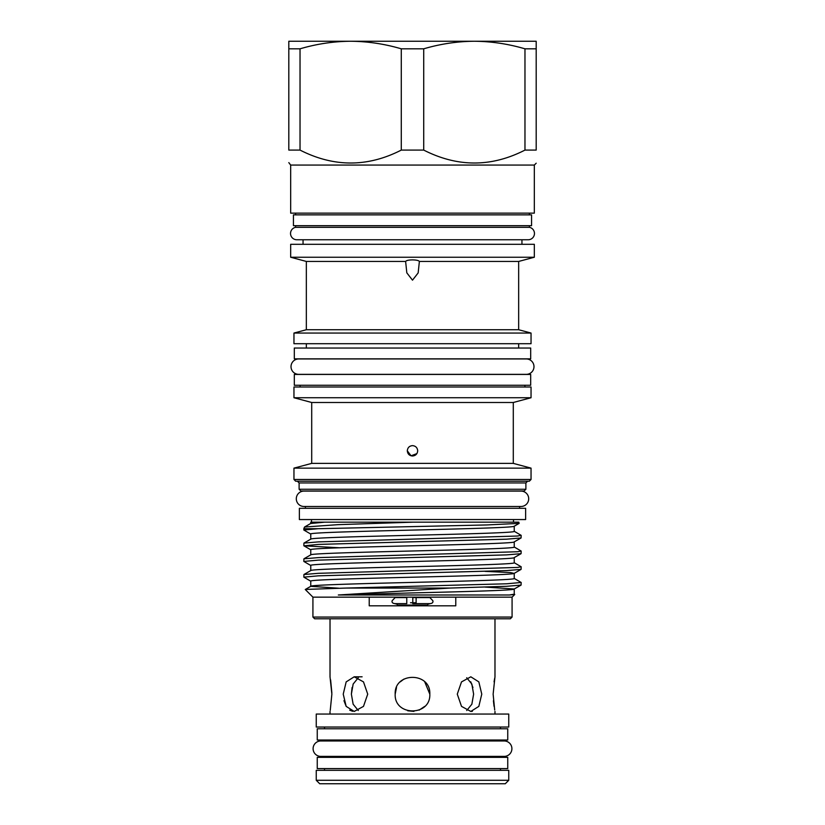 <?xml version="1.0" encoding="UTF-8"?>
<svg xmlns="http://www.w3.org/2000/svg" width="825" height="825" viewBox="0 0 825 825"><rect width="100%" height="100%" fill="white"/><g stroke="black" fill="none" stroke-linecap="round" stroke-linejoin="round"><path stroke-width="1.24" d="M316.253 780.285L508.747 780.285L508.747 770.333L316.253 770.333L316.253 780.285L319.718 783.75L505.282 783.75L508.747 780.285M500.476 770.333L500.476 768.601M324.524 770.333L324.524 768.601M507.746 757.34L317.254 757.34L317.254 768.601L507.746 768.601L507.746 757.34M500.476 757.34L500.476 756.391M324.524 757.34L324.524 756.391M320.801 740.974A7.703 7.703 0 0 0 313.098 748.677A7.703 7.703 0 0 0 320.801 756.391L504.199 756.391A7.703 7.703 0 0 0 511.902 748.677A7.703 7.703 0 0 0 504.199 740.974L320.801 740.974M500.476 728.764L500.476 727.031M324.524 728.764L324.524 727.031M507.746 728.764L317.254 728.764L317.254 740.025L507.746 740.025L507.746 728.764M500.476 740.974L500.476 740.025M324.524 740.974L324.524 740.025M352.636 711.305L349.697 710.139M346.17 706.375L343.953 700.662M472.364 711.305L470.817 711.449L478.83 706.386L481.769 694.134L478.83 681.883L470.817 676.809L461.515 681.893L457.277 694.134L461.515 706.375L470.817 711.449M494.979 618.802L494.979 676.809L493.133 694.134L494.691 710.005M494.051 706.334L493.412 700.755M466.702 677.748L471.848 684.049L473.622 694.134L471.859 704.21L466.702 710.511M395.185 694.134C394.103 716.451 430.867 716.502 429.815 694.134C430.897 671.787 394.113 671.787 395.185 694.134L396.505 687.503M424.741 706.375L419.11 710.139M413.933 711.387L407.736 710.779M343.231 694.134L346.17 706.375L354.183 711.449L363.485 706.386L367.723 694.134L363.485 681.883L354.183 676.809L346.17 681.893L343.231 694.134M358.287 710.511L353.141 704.21L351.378 694.134L353.152 684.049L358.287 677.748M330.258 710.315L331.867 694.134L330.021 676.809L330.021 618.802M316.253 727.031L508.747 727.031L508.747 714.048L316.253 714.048L316.253 727.031M494.979 714.048L494.979 711.449M330.021 714.048L330.021 711.449M397.66 605.076L409.839 605.076L412.5 605.808L415.161 605.076L427.34 605.076M412.789 597.589L412.789 603.642L416.12 603.642L416.12 597.589L412.789 597.589M406.766 597.589L406.766 603.642L406.766 597.589L395.103 597.589M415.161 605.076L409.839 605.076M416.017 602.745L410.52 602.745M412.5 165.072L290.668 165.072L290.668 213.128L534.332 213.128L534.332 165.072L412.5 165.072M412.5 150.088L401.28 150.088C367.63 167.31 333.877 167.31 300.032 150.088L288.812 150.088C288.812 167.31 288.812 167.31 288.812 150.088L288.812 48.819L300.032 48.819C316.707 43.911 333.578 41.384 350.656 41.25L536.188 41.25L536.188 48.819L524.968 48.819L524.968 150.088C491.318 167.31 457.566 167.31 423.72 150.088L412.5 150.088M290.668 165.072L288.812 162.618M423.72 150.088L423.72 48.819L401.28 48.819L401.28 150.088M423.72 48.819C440.395 43.911 457.277 41.384 474.344 41.25C491.463 41.394 508.334 43.921 524.968 48.819M529.423 214.861L529.423 213.128M295.577 214.861L295.577 213.128M293.442 225.689L531.558 225.689L531.558 214.861L293.442 214.861L293.442 225.689M529.423 227.318L295.577 227.318A6.28 6.28 0 0 0 296.773 239.755L528.227 239.755A6.28 6.28 0 0 0 529.423 227.318L529.423 225.689M295.577 227.318L295.577 225.689M412.5 333.052L293.958 333.052L293.958 343.705L531.042 343.705L531.042 333.052L412.5 333.052M405.622 261.442L406.818 272.848L412.5 280.17L418.162 272.91L419.378 261.442C418.657 260.483 416.367 259.958 412.5 259.885C408.643 259.958 406.343 260.473 405.622 261.442L306.343 261.442L290.668 257.245L534.332 257.245L534.332 244.303L290.668 244.303L290.668 257.245M419.378 261.442L518.657 261.442L518.657 329.732L306.343 329.732L293.958 333.052M524.906 386.997L524.906 385.265M300.094 386.997L300.094 385.265M294.308 385.265L530.692 385.265L530.692 374.447L294.308 374.447L294.308 385.265M294.308 358.854L530.692 358.854L530.692 348.037L294.308 348.037L294.308 358.854M298.722 358.947A7.703 7.703 0 0 0 291.019 366.651A7.703 7.703 0 0 0 298.722 374.354L526.278 374.354A7.703 7.703 0 0 0 533.981 366.651A7.703 7.703 0 0 0 526.278 358.947L298.722 358.947M412.5 445.624C415.656 445.933 417.388 447.666 417.698 450.811C417.388 453.967 415.656 455.699 412.5 456.008C409.344 455.699 407.622 453.967 407.302 450.811C407.612 447.666 409.344 445.933 412.5 445.624M531.042 397.743L293.958 397.743L293.958 386.997L531.042 386.997L531.042 397.743L513.294 402.497L311.706 402.497L311.706 463.382L293.958 468.136L293.958 479.48L531.042 479.48L529.31 481.212L295.69 481.212L293.958 479.48M513.294 402.497L513.294 463.382L311.706 463.382M513.294 463.382L531.042 468.136L293.958 468.136M525.886 489.256L524.153 490.988L300.847 490.988L299.114 489.256L525.886 489.256L525.886 482.945L299.114 482.945L299.114 489.256M299.372 519.564L525.628 519.564L525.628 508.313L299.372 508.313L299.372 519.564M304.002 491.081A7.703 7.703 0 0 0 296.299 498.785A7.703 7.703 0 0 0 304.002 506.488L520.998 506.488A7.703 7.703 0 0 0 528.701 498.785A7.703 7.703 0 0 0 520.998 491.081L304.002 491.081M519.595 508.313L519.595 506.488M305.405 508.313L305.405 506.488M514.14 526.268L519.142 523.38L518.791 522.163L310.757 522.163L310.757 523.432M324.854 522.163L310.757 523.493M514.243 526.154C516.027 527.464 466.496 528.773 412.5 530.083C358.504 531.393 308.973 532.702 310.757 534.012L310.757 539.148M514.243 526.216L514.243 531.352C516.027 532.661 466.496 533.971 412.5 535.281C358.504 536.58 308.973 537.89 310.757 539.199M310.757 554.854L310.757 549.718C308.973 548.408 358.504 547.099 412.5 545.789C466.496 544.479 516.027 543.17 514.243 541.86L521.07 537.972L506.612 539.179L318.388 544.407L303.93 545.83L339.962 547.8M514.243 541.86L514.243 547.058C516.027 548.367 466.496 549.677 412.5 550.987C358.504 552.296 308.973 553.606 310.757 554.916M310.757 570.57L310.757 565.424C308.973 564.114 358.504 562.805 412.5 561.505C466.496 560.196 516.027 558.886 514.243 557.576L521.07 553.678L506.612 554.885L318.388 560.123L303.827 561.433L310.86 565.548M514.243 557.576L514.243 562.774C516.027 564.083 466.496 565.393 412.5 566.692C358.504 568.002 308.973 569.312 310.757 570.622M485.038 571.364L510.654 572.591L514.14 573.396L521.07 569.394L506.612 570.591L318.388 575.829L303.827 577.139L310.86 581.254M369.218 597.156L455.782 597.156L455.782 605.808L369.218 605.808L369.218 597.156L312.923 597.156L305.271 589.504L310.757 586.338C308.973 585.028 358.504 583.708 412.5 582.409C466.496 581.099 516.027 579.789 514.243 578.48L514.243 573.282C516.027 574.592 466.496 575.902 412.5 577.211C358.504 578.521 308.973 579.831 310.757 581.14L310.757 586.338L338.724 588.204M485.038 587.07L514.243 588.988L514.243 594.186L509.407 594.99L514.748 594.485L514.14 594.072M512.077 617.069L510.345 618.802L314.655 618.802L312.923 617.069L512.077 617.069L512.077 597.156L455.782 597.156M449.965 588.06L346.252 588.06L506.612 583.791L521.173 582.481L521.07 585.1L506.612 586.307L449.965 588.06L338.332 594.99L509.407 594.99M305.302 589.432L346.252 588.06M519.142 523.38L486.637 524.947L318.233 528.712L303.827 530.011L310.86 534.126M318.233 528.712L303.827 528.712L303.827 530.011M303.827 545.717L303.93 543.097L318.388 541.891L517.337 536.033L521.173 535.353L514.14 531.238M303.827 561.433L303.93 558.803L318.388 557.607L517.337 551.75L521.173 551.059L514.14 546.944M303.827 577.139L303.93 574.509L318.388 573.313L517.337 567.456L521.173 566.765L514.14 562.65M521.173 535.353L521.07 537.972M521.173 551.059L521.07 553.678M521.173 566.765L521.07 569.394M521.173 582.481L514.14 578.366M398.351 605.808L396.835 604.168L394.433 603.549C392.483 603.23 391.72 602.281 392.153 600.703L395.546 597.156M429.454 597.156L432.847 600.703C433.269 602.291 432.506 603.24 430.567 603.549L428.165 604.168L426.649 605.808M303.827 528.712L304.538 527.031L338.033 524.659L412.5 522.194M338.332 594.99L412.5 592.917C466.496 591.618 516.027 590.308 514.243 588.988L521.07 585.1M416.893 453.585L411.067 455.802L407.302 450.811M288.812 48.819L288.812 41.25L350.656 41.25C367.775 41.394 384.646 43.921 401.28 48.819M536.188 48.819L536.188 150.088C536.188 167.31 536.188 167.31 536.188 150.088L524.968 150.088M300.032 150.088L300.032 48.819M330.619 679.893L331.856 692.938M494.062 681.852L494.701 678.191M400.269 681.863L403.92 679.088M424.751 681.883L429.815 694.134M472.931 687.565L470.735 681.78M352.079 687.534L351.378 694.134M430.217 603.642L416.12 603.642M429.897 597.589L416.12 597.589M306.343 343.705L306.343 348.037M306.343 261.442L306.343 329.732M303.053 239.755L303.053 244.303M311.706 402.497L293.958 397.743M525.886 482.945L527.618 481.212M512.077 597.156L514.738 594.485M312.923 597.156L312.923 617.069M311.489 519.564L311.489 522.163M513.511 519.564L513.511 522.163M310.86 549.832L303.93 545.83M304.538 527.031L310.86 523.38M303.93 543.097L310.86 539.086M303.93 558.803L310.86 554.802M303.93 574.509L310.86 570.508M299.114 482.945L297.382 481.212M531.042 468.136L531.042 479.48M518.657 329.732L531.042 333.052M521.947 239.755L521.947 244.303M518.657 261.442L534.332 257.245M518.657 343.705L518.657 348.037M534.332 165.072L536.188 163.206M406.766 603.642L394.783 603.642M362.113 676.809L354.183 676.809"/></g></svg>
